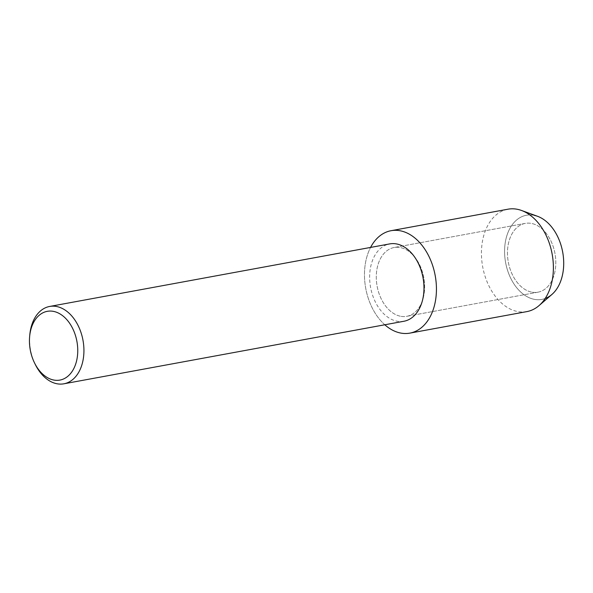 <?xml version="1.0" encoding="UTF-8"?>
<svg xmlns="http://www.w3.org/2000/svg" width="593" height="593" viewBox="0 0 593 593"><rect width="100%" height="100%" fill="white"/><g stroke="black" fill="none" stroke-linecap="round" stroke-linejoin="round"><path stroke-width="0.44" stroke-dasharray="2.96 2.22" d="M531.454 292.075A34.98 23.72 79.6 0 1 507.66 257.369A34.98 23.72 79.6 0 1 525.309 223.383A34.98 23.72 79.6 0 1 531.817 223.502A34.98 23.72 79.6 0 1 555.611 258.207A34.98 23.72 79.6 0 1 537.962 292.186A34.98 23.72 79.6 0 1 531.454 292.075A34.98 23.72 79.6 0 1 507.66 257.369A34.98 23.72 79.6 0 1 525.309 223.383A34.98 23.72 79.6 0 1 531.817 223.502A34.98 23.72 79.6 0 1 555.611 258.207A34.98 23.72 79.6 0 1 537.962 292.186A34.98 23.72 79.6 0 1 531.454 292.075M545.167 298.501A42.785 29.013 79.6 0 1 533.93 299.265A42.785 29.013 79.6 0 1 504.584 251.061A42.785 29.013 79.6 0 1 534.367 215.385A42.785 29.013 79.6 0 1 537.517 216.289M400.275 316.202A34.98 23.72 79.6 0 1 376.481 281.497A34.98 23.72 79.6 0 1 394.13 247.511A34.98 23.72 79.6 0 1 400.638 247.622A34.98 23.72 79.6 0 1 424.432 282.335A34.98 23.72 79.6 0 1 406.783 316.314A34.98 23.72 79.6 0 1 400.275 316.202A34.98 23.72 79.6 0 1 376.481 281.497A34.98 23.72 79.6 0 1 394.13 247.511A34.98 23.72 79.6 0 1 400.638 247.622A34.98 23.72 79.6 0 1 424.432 282.335A34.98 23.72 79.6 0 1 406.783 316.314A34.98 23.72 79.6 0 1 400.275 316.202M403.922 321.258A39.323 26.67 79.6 0 1 396.606 321.132A39.323 26.67 79.6 0 1 369.862 282.112A39.323 26.67 79.6 0 1 389.697 243.908M384.805 324.779A52.065 35.313 79.6 0 1 370.581 247.429A52.065 35.313 79.6 0 0 384.805 324.779M35.298 364.487A39.323 26.67 79.6 0 1 29.813 334.682M551.898 294.476A42.785 29.013 79.6 0 1 533.93 299.265A42.785 29.013 79.6 0 1 504.584 251.061A42.785 29.013 79.6 0 1 534.367 215.385M526.829 311.614A52.065 35.313 79.6 0 1 517.14 311.444A52.065 35.313 79.6 0 1 481.724 259.778A52.065 35.313 79.6 0 1 507.993 209.196M525.309 223.383L394.13 247.511L525.309 223.383M537.962 292.186L406.783 316.314L537.962 292.186"/><path stroke-width="0.89" d="M29.65 336.424L29.813 334.682A39.323 26.67 79.6 0 1 49.642 306.455L389.697 243.908A39.323 26.67 79.6 0 1 397.014 244.034A39.323 26.67 79.6 0 1 423.758 283.054A39.323 26.67 79.6 0 1 403.922 321.258L63.874 383.804A39.323 26.67 79.6 0 1 56.557 383.678A39.323 26.67 79.6 0 1 35.298 364.487L34.52 362.916A34.957 23.705 79.6 0 1 29.65 336.424A34.957 23.705 79.6 0 1 53.778 311.444A34.957 23.705 79.6 0 1 77.757 350.826A34.957 23.705 79.6 0 1 53.422 379.972A34.957 23.705 79.6 0 1 34.52 362.916M400.193 332.955A52.065 35.313 79.6 0 1 384.805 324.779A52.065 35.313 79.6 0 0 400.193 332.955A52.065 35.313 79.6 0 0 436.441 289.532A52.065 35.313 79.6 0 0 400.727 230.877A52.065 35.313 79.6 0 1 436.144 282.535A52.065 35.313 79.6 0 1 409.874 333.125A52.065 35.313 79.6 0 1 400.193 332.955M370.581 247.429A52.065 35.313 79.6 0 1 400.727 230.877A52.065 35.313 79.6 0 0 391.039 230.707A52.065 35.313 79.6 0 0 370.581 247.429M49.642 306.455A39.323 26.67 79.6 0 1 56.958 306.581A39.323 26.67 79.6 0 1 83.709 345.6A39.323 26.67 79.6 0 1 63.874 383.804M534.367 215.385A42.785 29.013 79.6 0 1 563.194 255.353A42.785 29.013 79.6 0 1 545.167 298.501M391.039 230.707L507.993 209.196A52.065 35.313 79.6 0 1 517.674 209.366A52.065 35.313 79.6 0 1 521.506 210.463L537.517 216.289A42.785 29.013 79.6 0 1 562.683 252.077A42.785 29.013 79.6 0 1 551.898 294.476L539.007 305.617A52.065 35.313 79.6 0 1 526.829 311.614L409.874 333.125M521.506 210.463A52.065 35.313 79.6 0 1 552.135 254.019A52.065 35.313 79.6 0 1 539.007 305.617"/></g></svg>
